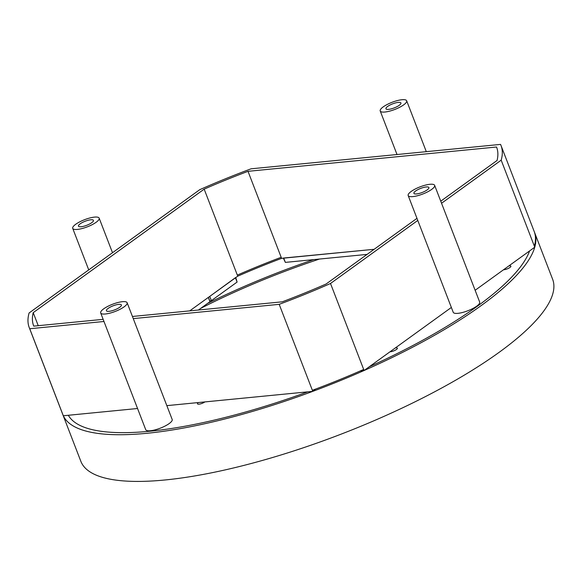 <?xml version="1.0" encoding="UTF-8"?>
<svg xmlns="http://www.w3.org/2000/svg" width="582" height="582" viewBox="0 0 582 582"><rect width="100%" height="100%" fill="white"/><g stroke="black" fill="none" stroke-linecap="round" stroke-linejoin="round"><path stroke-width="0.87" d="M198.426 402.548A4.489 1.215 -21.1 0 0 197.473 403.85A4.489 1.215 -21.1 0 0 200.441 403.901A4.489 1.215 -21.1 0 0 204.9 401.915M307.74 391.853A248.121 67.068 158.9 0 1 68.341 415.272A248.121 67.068 -21.1 0 0 307.74 391.853M204.02 402.002L204.166 402.388M281.179 257.295L248.012 171.326A248.121 67.068 -21.1 0 0 204.173 189.143L237.34 275.104A248.121 67.068 158.9 0 1 281.179 257.295L281.593 258.35L374.146 249.3L283.325 258.059M367.089 254.392L285.355 262.387L283.369 258.182M390.005 351.783A4.489 1.215 -21.1 0 0 394.858 350.4A4.489 1.215 -21.1 0 0 397.368 348.196A4.489 1.215 -21.1 0 0 395.331 347.941M503.517 269.772A4.489 1.215 -21.1 0 0 508.377 268.389A4.489 1.215 -21.1 0 0 510.88 266.178A4.489 1.215 -21.1 0 0 508.843 265.923M529.598 250.922A248.121 67.068 158.9 0 1 369.25 366.784A248.121 67.068 -21.1 0 0 529.598 250.922M504.776 268.862L505.045 269.568M391.257 350.881L391.526 351.586M235.725 277.476L209.738 296.405L211.375 300.654L209.731 300.814L208.407 297.373M198.404 310.024L209.957 301.68L208.32 297.431L189.717 310.875L237.754 276.166A248.121 67.068 -21.1 0 1 281.593 258.35M235.768 277.599L237.107 282.059L211.375 300.654M62.63 414.086A252.85 68.349 -21.1 0 0 62.827 414.624A252.85 68.349 -21.1 0 0 323.323 387.365A252.85 68.349 -21.1 0 0 534.611 232.574A252.85 68.349 -21.1 0 0 534.4 232.043M62.827 414.624L80.847 461.315A252.85 68.349 -21.1 0 0 341.343 434.056A252.85 68.349 -21.1 0 0 552.631 279.273L534.611 232.574M108.114 308.409A8.032 2.175 -21.1 0 0 106.411 310.73A8.032 2.175 -21.1 0 0 111.715 310.832A8.032 2.175 -21.1 0 0 119.696 307.274A8.032 2.175 158.9 0 0 121.405 304.946A8.032 2.175 158.9 0 0 116.102 304.852A8.032 2.175 158.9 0 0 108.114 308.409M103.691 308.838A14.179 3.834 -21.1 0 0 100.679 312.941A14.179 3.834 -21.1 0 0 110.034 313.116A14.179 3.834 -21.1 0 0 124.126 306.838A14.179 3.834 158.9 0 0 127.131 302.735A14.179 3.834 158.9 0 0 117.775 302.56A14.179 3.834 158.9 0 0 103.691 308.838M100.679 312.941L145.726 429.683A14.179 3.834 -21.1 0 0 155.081 429.858A14.179 3.834 -21.1 0 0 169.173 423.58A14.179 3.834 158.9 0 0 172.177 419.477L127.131 302.735M90.763 219.785A8.032 2.175 -21.1 0 0 82.397 222.484A8.032 2.175 -21.1 0 0 78.446 226.158A8.032 2.175 -21.1 0 0 81.116 226.754A8.032 2.175 158.9 0 0 89.49 224.055A8.032 2.175 158.9 0 0 93.433 220.374A8.032 2.175 158.9 0 0 90.763 219.785M94.451 217.115A14.179 3.834 -21.1 0 0 79.683 221.88A14.179 3.834 -21.1 0 0 72.714 228.37A14.179 3.834 -21.1 0 0 77.428 229.417A14.179 3.834 158.9 0 0 92.196 224.659A14.179 3.834 158.9 0 0 99.166 218.163A14.179 3.834 158.9 0 0 94.451 217.115M399.23 105.313A8.032 2.175 -21.1 0 0 400.933 102.985A8.032 2.175 -21.1 0 0 395.636 102.883A8.032 2.175 -21.1 0 0 387.648 106.441A8.032 2.175 158.9 0 0 385.946 108.769A8.032 2.175 158.9 0 0 391.25 108.87A8.032 2.175 158.9 0 0 399.23 105.313M403.661 104.876A14.179 3.834 -21.1 0 0 406.665 100.773A14.179 3.834 -21.1 0 0 397.31 100.599A14.179 3.834 -21.1 0 0 383.225 106.877A14.179 3.834 158.9 0 0 380.213 110.98A14.179 3.834 158.9 0 0 389.569 111.155A14.179 3.834 158.9 0 0 403.661 104.876M416.581 193.93A8.032 2.175 -21.1 0 0 424.955 191.238A8.032 2.175 -21.1 0 0 428.905 187.557A8.032 2.175 -21.1 0 0 426.228 186.96A8.032 2.175 158.9 0 0 417.861 189.659A8.032 2.175 158.9 0 0 413.911 193.34A8.032 2.175 158.9 0 0 416.581 193.93M412.893 196.6A14.179 3.834 -21.1 0 0 427.668 191.834A14.179 3.834 -21.1 0 0 434.638 185.345A14.179 3.834 -21.1 0 0 429.923 184.298A14.179 3.834 158.9 0 0 415.148 189.055A14.179 3.834 158.9 0 0 408.178 195.552A14.179 3.834 158.9 0 0 412.893 196.6M408.178 195.552L453.225 312.294A14.179 3.834 158.9 0 0 457.939 313.342A14.179 3.834 -21.1 0 0 472.715 308.576A14.179 3.834 -21.1 0 0 479.684 302.08L434.638 185.345M315.509 389.118L312.774 391.359L166.838 405.639M137.548 408.506L63.314 415.766L29.733 328.743L103.974 321.482M441.549 203.256L501.182 160.174L534.756 247.197L475.13 290.28M451.363 307.456L364.092 370.508L360.222 370.967M248.012 171.326L496.533 147.013A248.121 67.068 158.9 0 1 496.628 147.253A248.121 67.068 158.9 0 1 497.064 160.487L440.749 201.176M496.715 147.486L496.533 147.013M501.182 160.174A252.85 68.349 -21.1 0 0 501.037 145.551A252.85 68.349 -21.1 0 0 500.549 144.401L251.089 168.809A252.85 68.349 158.9 0 0 199.772 189.667L29.1 312.971A252.85 68.349 -21.1 0 0 29.246 327.601A252.85 68.349 -21.1 0 0 29.733 328.743M364.092 370.508L330.511 283.485L417.781 220.433M330.511 283.485A252.85 68.349 158.9 0 1 279.193 304.335L133.263 318.616M416.974 218.352L326.109 284.001A248.121 67.068 -21.1 0 1 282.27 301.818L132.434 316.477M103.145 319.343L33.749 326.131A248.121 67.068 158.9 0 1 33.654 325.898A248.121 67.068 158.9 0 1 33.21 312.658L204.173 189.143M534.349 246.135A252.85 68.349 -21.1 0 0 534.203 231.512L501.037 145.551M38.245 325.694L33.21 312.658M237.34 275.104L237.754 276.166M29.246 327.601L62.419 413.562A252.85 68.349 -21.1 0 0 62.9 414.704M312.774 391.359L279.193 304.335M363.677 369.446A252.85 68.349 158.9 0 1 312.359 390.296M200.666 308.387A241.028 65.155 158.9 0 1 319.46 259.055A241.028 65.155 -21.1 0 0 200.666 308.387M313.713 259.616A245.757 66.428 -21.1 0 0 207.498 303.455M283.718 258.146L285.355 262.387M235.47 277.818L237.107 282.059M88.733 269.888L72.714 228.37M112.501 252.719L99.166 218.163M426.308 151.669L406.665 100.773M397.019 154.536L380.213 110.98"/></g></svg>
